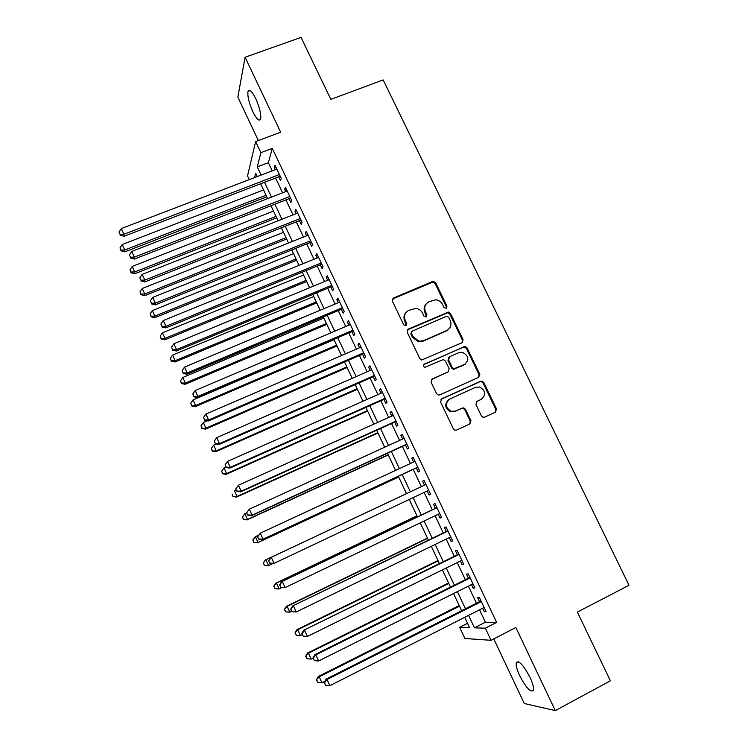 <?xml version="1.0" encoding="UTF-8"?>
<svg xmlns="http://www.w3.org/2000/svg" width="748" height="748" viewBox="0 0 748 748"><rect width="100%" height="100%" fill="white"/><g stroke="black" fill="none" stroke-linecap="round" stroke-linejoin="round"><path stroke-width="1.12" d="M446.21 308.363L446.967 306.175L435.71 282.819L433.494 281.36L432.503 281.538L393.523 298.041L392.391 301.192L403.677 324.819L405.958 325.717L406.734 323.501L405.276 320.443C403.639 315.937 404.827 312.571 408.847 310.336L415.86 308.382C418.843 308.793 421.04 310.355 422.461 313.057L423.92 316.105L426.182 317.002L426.949 314.796L425.49 311.748C423.845 307.278 425.023 303.931 429.006 301.715L435.747 299.77C438.796 300.126 441.049 301.678 442.507 304.436L443.966 307.465L446.21 308.363M446.332 308.307L446.332 306.82L435.102 283.52L432.886 282.061L392.401 299.088M406.183 325.595L404.724 321.06L405.276 320.443M426.351 316.909L424.892 312.393L425.49 311.748M529.986 677.314C523.348 664.888 518.766 660.026 516.242 662.709C515.755 665.309 516.905 669.638 519.692 675.687C526.227 688.029 530.818 692.91 533.464 690.32C533.95 687.739 532.791 683.401 529.986 677.314M255.713 98.614C251.945 91.172 249.374 88.741 248.018 91.303C247.298 95.922 248.916 102.738 252.871 111.742C256.611 119.175 259.182 121.625 260.584 119.082C261.314 114.528 259.687 107.712 255.713 98.614M481.403 415.879L482.965 417.244L484.639 417.141L495.466 412.148L496.522 408.913L483.788 382.509L482.067 381.106L480.571 381.246L441.685 398.834L440.581 402.078L453.344 428.8L454.812 430.137L456.607 430.072L469.856 423.957L470.941 420.703L465.471 409.306L463.891 407.931L462.227 408.034L455.663 411.035L451.1 411.278C445.238 407.454 444.836 403.35 449.885 398.955L475.485 387.361L479.571 387.015C485.751 390.634 486.312 394.748 481.254 399.348L477.009 401.283L475.943 404.518L481.403 415.879M479.562 609.807L485.424 622.214L496.653 622.401L485.349 628.198L491.071 640.307L464.919 638.512L459.655 627.31L469.594 627.656L464.732 617.324M249.29 179.604L247.532 175.874L255.629 141.587L280.678 132.209L245.082 57.231L301.051 37.4L330.831 99.353L383.172 79.924L628.993 585.263L577.363 612.088L610.396 680.792L555.287 710.6L515.849 627.525L491.071 640.307M255.629 141.587L260.874 152.695L257.275 166.888L261.136 175.069M496.653 622.401L272.291 148.385L260.874 152.695M462.012 342.743L463.087 339.583L450.502 313.506L448.454 312.047L408.343 329.055L407.221 332.234L419.824 358.629L421.601 360.05L462.012 342.743M467.098 347.895L479.749 374.14L478.692 377.338L439.796 394.879L438.15 394.991L436.533 393.607L431.1 382.228L432.204 379.002L448.071 371.915L449.165 368.708L445.565 361.219L443.77 359.797L442.33 359.947L424.742 367.361C423.088 366.417 422.947 365.333 424.303 364.126L465.219 346.464L467.098 347.895L466.415 348.465L479.047 374.654L479.749 374.14M493.764 638.914L524.273 703.513L555.287 710.6M245.082 57.231L237.836 97.137L258.35 140.568M278.714 176.827L280.519 180.642L281.229 178.389L275.012 165.243L274.338 167.561L275.32 169.646M289.046 198.688L290.86 202.521L291.627 200.371L285.381 187.168L284.651 189.384L285.699 191.6M299.415 220.632L301.238 224.484L302.061 222.437L295.797 209.188L295.002 211.291L296.115 213.638M309.831 242.661L311.664 246.531L312.533 244.596L306.25 231.291L305.399 233.292L306.577 235.77M320.294 264.783L322.126 268.663L323.061 266.849L316.741 253.488L315.843 255.377L317.077 257.995M330.784 286.998L332.626 290.888L333.617 289.186L327.278 275.769L326.324 277.545L327.624 280.304M341.331 309.289L343.173 313.206L344.22 311.617L337.853 298.143L336.843 299.808L338.208 302.697M351.906 331.682L353.767 335.609L354.87 334.132L348.475 320.611L347.409 322.154L348.839 325.184M362.537 354.159L364.398 358.105L365.566 356.74L359.143 343.164L358.012 344.594L359.517 347.764M373.205 376.73L375.075 380.685L376.3 379.442L369.849 365.809L368.661 367.128L370.232 370.438M383.911 399.385L385.79 403.368L387.071 402.237L380.601 388.549L379.358 389.745L380.994 393.205M394.673 422.143L396.552 426.136L397.899 425.126L391.4 411.381L390.091 412.457L391.793 416.066M405.472 444.985L407.361 448.996L408.763 448.108L402.237 434.308L400.872 435.271L402.639 439.011M416.309 467.921L418.216 471.951L419.675 471.184L413.12 457.327L411.699 458.169L413.532 462.058M427.211 490.997L429.109 494.998L430.633 494.353L424.051 480.44L422.564 481.16L424.471 485.19M438.206 514.25L440.048 518.14L441.629 517.616L435.027 503.647L433.475 504.245L435.392 508.294M449.249 537.606L451.025 541.374L452.671 540.972L446.042 526.947L444.434 527.424L446.36 531.491M460.329 561.056L462.058 564.712L463.769 564.431L457.103 550.35L455.439 550.696L457.365 554.782M471.464 584.599L473.129 588.134L474.905 587.984L468.22 573.838L466.481 574.071L468.416 578.167M496.588 409.062L495.812 409.418M471.006 420.844L470.277 421.18M479.851 374.383L479.085 374.729M272.291 148.385L268.364 162.671L272.216 170.834M275.61 178.024L282.594 192.806M285.942 199.894L293.01 214.863M296.32 221.857L303.473 237.013M306.736 243.913L313.982 259.257M317.189 266.054L324.52 281.585M327.689 288.279L335.113 303.997M338.227 310.598L345.744 326.502M348.811 333L356.422 349.101M359.442 355.496L367.137 371.793M370.11 378.086L377.899 394.579M380.826 400.769L388.708 417.459M391.578 423.546L399.554 440.422M402.377 446.406L410.446 463.489M413.223 469.361L421.386 486.639M424.125 492.455L432.307 509.762M435.121 515.727L443.274 532.978M446.163 539.102L454.279 556.297M457.252 562.571L465.34 579.7M468.379 586.142L476.439 603.206M482.638 608.246L484.255 611.668L486.088 611.64L479.375 597.437L477.57 597.54L479.524 601.654M467.547 623.299L459.655 627.31M468.585 615.37L474.447 627.824L485.349 628.198M264.53 182.278L271.515 197.107M274.871 204.223L281.94 219.239M285.25 226.251L292.403 241.445M295.666 248.364L302.912 263.754M306.128 270.57L313.468 286.147M316.628 292.861L324.062 308.625M327.175 315.245L334.693 331.205M337.769 337.722L345.38 353.869M348.4 360.284L356.095 376.627M359.068 382.939L366.866 399.479M369.793 405.687L377.675 422.424M380.554 428.529L388.53 445.471M391.354 451.465L399.432 468.603M402.209 474.494L410.372 491.829M413.12 497.654L421.302 515.017M424.116 521.001L432.269 538.308M435.168 544.451L443.293 561.692M446.257 567.994L454.354 585.17M457.393 591.631L465.462 608.75M257.247 176.556L255.676 173.218L254.572 177.585M461.61 610.695L453.54 593.557M450.502 587.096L442.405 569.892M439.431 563.59L431.306 546.321M428.417 540.178L420.264 522.852M417.44 516.859L409.259 499.477M263.249 563.15L264.558 565.357L263.249 563.15L265.25 560.112L406.491 493.615L398.347 476.298M395.57 470.399L387.492 453.241M384.668 447.239L376.683 430.287M373.804 424.172L365.922 407.417M362.995 401.199L355.197 384.65M352.224 378.329L344.529 361.967M341.499 355.543L333.889 339.377M330.822 332.851L323.304 316.881M320.181 310.252L312.757 294.469M309.588 287.746L302.248 272.15M299.032 265.325L291.785 249.926M288.522 243.006L281.36 227.785M278.06 220.763L270.982 205.737M267.634 198.622L260.641 183.774M268.364 162.671L257.275 166.888M485.424 622.214L474.447 627.824M274.338 167.561L275.844 166.991M284.651 189.384L286.157 188.805M295.002 211.291L296.507 210.702M305.399 233.292L306.904 232.684M315.843 255.377L317.339 254.759M326.324 277.545L327.82 276.928M336.843 299.808L338.339 299.181M347.409 322.154L348.905 321.518M358.012 344.594L359.517 343.949M368.661 367.128L370.166 366.473M379.358 389.745L380.854 389.082M390.091 412.457L391.587 411.783M400.872 435.271L402.368 434.588M411.699 458.169L413.195 457.477M429.109 494.998L430.596 494.288M422.564 481.16L424.06 480.459M440.048 518.14L441.535 517.42M451.025 541.374L452.521 540.645M462.058 564.712L463.545 563.973M473.129 588.134L474.625 587.395M484.255 611.668L485.742 610.91M426.248 303.81C423.985 306.278 423.536 309.139 424.892 312.393M405.977 312.571C403.798 315.048 403.387 317.881 404.724 321.06M462.199 342.649L462.414 340.162L449.866 314.132L447.818 312.683L407.323 329.933M448.669 317.227L446.425 316.329L412.232 331.14L411.456 333.365L412.999 336.6L419.011 341.2L423.387 340.705L446.752 330.504C450.717 328.25 451.867 324.894 450.221 320.434L448.669 317.227M411.465 331.85L410.886 333.963L411.456 333.365M448.445 329.466L446.117 331.102L422.798 341.284L418.431 341.78L412.429 337.189L410.886 333.963M478.683 377.338L479.047 374.654M448.211 371.84L431.4 379.601M466.415 348.465L464.545 347.035L463.208 347.194L423.62 364.706M464.415 364.622C469.557 359.835 468.874 355.73 462.339 352.289L458.674 352.71L449.679 356.693L448.594 359.882L452.185 367.361L453.952 368.773L465.303 364.126M448.847 357.329L447.949 360.414L448.594 359.882M463.732 365.155L453.297 369.297L451.54 367.885L447.949 360.414M481.637 399.161L476.401 401.695M448.557 399.778C444.247 404.322 444.873 408.305 450.446 411.718L455.663 411.035M469.679 424.041L470.24 421.115L464.789 409.745L463.208 408.38L461.553 408.483L454.999 411.465M495.232 412.26L495.774 409.352L483.068 383.004L481.347 381.602L479.861 381.742L440.974 399.329M263.548 189.945L122.233 244.512L124.729 249.991L124.823 251.861L266.774 196.789M121.008 250.075L120.007 247.887L121.054 250.823L121.008 250.075L124.729 249.991L266.036 195.228M120.007 247.887L122.233 244.512M124.823 251.861L121.054 250.823M279.415 174.546L123.916 234.264L121.316 228.561L276.825 169.076M280.219 176.248L124.018 236.303L123.916 234.264L120.045 234.367L119.007 232.086L120.045 234.367M120.091 235.181L124.018 236.303M121.316 228.561L119.007 232.086M273.506 211.095L132.228 266.456L134.733 271.954L134.78 273.721L276.685 217.855M130.994 272.01L129.993 269.813L131.022 272.721L130.994 272.01L134.733 271.954L276.003 216.396M129.993 269.813L132.228 266.456M134.78 273.721L131.022 272.721M283.501 232.329L142.26 288.485L144.775 294.001L144.775 295.656L286.634 238.995M141.026 294.039L140.026 291.832L141.035 294.703L141.026 294.039L144.775 294.001L286.007 237.649M140.026 291.832L142.26 288.485M144.775 295.656L141.035 294.703M293.534 253.637L152.34 310.598L154.864 316.142L154.808 317.685L296.629 260.22M151.096 316.152L150.086 313.936L151.077 316.778L151.096 316.152L154.864 316.142L296.049 258.976M150.086 313.936L152.34 310.598M154.808 317.685L151.077 316.778M303.604 275.03L162.456 332.804L164.99 338.367L164.878 339.798L306.652 281.519M161.203 338.358L160.194 336.132L161.166 338.938L161.203 338.358L164.99 338.367L306.128 280.397M160.194 336.132L162.456 332.804M164.878 339.798L161.166 338.938M289.803 196.518L134.35 257.134L131.742 251.412L287.204 191.021M290.551 198.098L134.406 259.06L134.35 257.134L130.461 257.219L129.413 254.928L130.461 257.219M130.489 257.985L134.406 259.06M131.742 251.412L129.413 254.928M300.229 218.575L144.832 280.107L142.204 274.357L297.62 213.049M300.92 220.034L144.822 281.912L144.832 280.107L140.923 280.163L139.867 277.863L140.923 280.163M140.923 280.883L144.822 281.912M142.204 274.357L139.867 277.863M310.701 240.716L155.35 303.174L152.723 297.395L308.083 235.171M311.336 242.062L155.294 304.857L155.35 303.174L151.423 303.202L150.367 300.892L151.423 303.202M151.405 303.875L155.294 304.857M152.723 297.395L150.367 300.892M321.21 262.95L165.925 326.334L163.279 320.527L318.583 257.377M321.79 264.175L165.804 327.895L165.925 326.334L161.97 326.334L160.913 324.015L161.97 326.334M161.933 326.96L165.804 327.895M163.279 320.527L160.913 324.015M313.711 296.507L172.61 355.094L175.163 360.676L174.995 362.004L316.722 302.903M171.357 360.648L170.338 358.414L171.301 361.181L171.357 360.648L175.163 360.676L316.245 301.893M170.338 358.414L172.61 355.094M174.995 362.004L171.301 361.181M331.766 285.269L176.528 349.587L173.873 343.762L329.129 279.677M332.29 286.372L176.35 351.027L176.528 349.587L172.564 349.568L171.498 347.24L172.564 349.568M172.498 350.148L176.35 351.027M173.873 343.762L171.498 347.24M323.865 318.068L182.811 377.478L185.373 383.088L185.149 384.294L326.829 324.38M181.549 383.032L180.52 380.788L181.465 383.518L181.549 383.032L185.373 383.088L326.409 323.473M180.52 380.788L182.811 377.478M185.149 384.294L181.465 383.518M342.369 307.68L187.187 372.943L184.522 367.1L339.714 302.07M342.827 308.662L186.953 374.262L187.187 372.943L183.195 372.897L182.129 370.559L183.195 372.897M183.11 373.43L186.953 374.262M184.522 367.1L182.129 370.559M334.047 339.714L193.049 399.946L195.621 405.575L195.35 406.669L336.974 345.931M191.778 405.5L190.749 403.247L191.675 405.94L195.621 405.575L336.6 345.137M190.749 403.247L193.049 399.946M195.35 406.669L191.675 405.94M353.009 330.186L197.883 396.393L195.209 390.521L350.344 324.548M353.411 331.037L197.594 397.59L197.883 396.393L193.872 396.328L192.806 393.981L193.872 396.328M193.769 396.805L197.594 397.59M195.209 390.521L192.806 393.981M207.243 420.815L203.334 422.508L205.906 428.165L205.588 429.146L347.156 367.567M202.044 428.062L201.016 425.799L201.923 428.454L205.906 428.165L346.838 366.894M201.016 425.799L203.334 422.508M205.588 429.146L201.923 428.454M363.687 352.776L208.627 419.946L205.943 414.046L361.013 347.119M364.033 353.514L208.281 421.012L208.627 419.946L204.597 419.852L203.521 417.496L204.597 419.852M204.466 420.283L208.281 421.012M205.943 414.046L203.521 417.496M216.219 444.031L213.657 445.163L216.237 450.838L215.863 451.699L357.385 389.287M212.357 450.717L211.329 448.445L212.217 451.063L216.237 450.838L357.123 388.726M211.329 448.445L213.657 445.163M215.863 451.699L212.217 451.063M374.411 375.468L219.416 443.592L216.714 437.674L371.728 369.783M374.701 376.066L219.005 444.536L219.416 443.592L215.368 443.471L214.293 441.105L215.368 443.471M215.209 443.854L219.005 444.536M216.714 437.674L214.293 441.105M225.812 467.107L224.017 467.902L226.616 473.606L226.177 474.354L367.651 411.082M222.717 473.456L221.679 471.184L222.549 473.755L226.616 473.606L367.436 410.643M221.679 471.184L224.017 467.902M226.177 474.354L222.549 473.755M385.183 398.245L230.253 467.35L227.542 461.404L382.49 392.541M385.416 398.721L229.786 468.155L230.253 467.35L226.186 467.201L225.101 464.826L226.186 467.201M225.999 467.528L229.786 468.155M227.542 461.404L225.101 464.826M236.218 489.931L234.423 490.744L237.032 496.466L236.546 497.093L377.955 432.98M233.114 496.289L232.076 494.007L232.927 496.541L237.032 496.466L377.796 432.653M236.546 497.093L232.927 496.541M479.861 374.402L479.103 374.776M235.751 488.911L236.836 491.296L235.751 488.911L238.416 485.228L393.289 415.383M235.957 488.631L238.416 485.228L241.136 491.193L240.604 491.885L396.169 421.461M396.001 421.115L241.136 491.193L237.041 491.025M236.836 491.296L240.604 491.885M246.662 512.848L244.867 513.67L247.485 519.421L246.943 519.925L388.296 454.952M243.549 519.224L242.511 516.924L243.343 519.421L247.485 519.421L388.203 454.747M242.296 517.13L244.867 513.67L242.511 516.924M246.943 519.925L243.343 519.421M246.634 512.773L247.719 515.166L246.634 512.773L249.327 509.154L404.135 438.328M246.859 512.548L249.327 509.154L252.067 515.148L251.468 515.699L406.959 444.303M406.856 444.078L252.067 515.148L247.953 514.942M247.719 515.166L251.468 515.699M258.602 535.185L255.358 536.69L257.985 542.468L257.387 542.852L398.684 477.009M254.03 542.244L252.983 539.934L253.806 542.394L257.985 542.468L398.637 476.925M252.759 540.093L255.358 536.69L252.983 539.934M257.387 542.852L253.806 542.394M257.555 536.737L258.649 539.14L257.555 536.737L260.285 533.174L415.028 461.366M257.808 536.568L260.285 533.174L263.034 539.205L262.38 539.626L417.805 467.229M417.758 467.135L263.034 539.205L258.901 538.971M258.649 539.14L262.38 539.626M406.501 493.615L265.895 559.813L268.532 565.6L272.805 563.59M265.25 560.112L263.502 563.038M264.558 565.357L267.877 565.871L264.306 565.46M268.803 560.682L271.3 557.307L425.967 484.489L270.598 557.634L271.3 557.307L274.058 563.356L269.626 563.216L268.803 560.682L269.626 563.216M428.707 490.286L274.058 563.356L269.897 563.104M270.598 557.634L268.523 560.804M416.954 515.821L275.769 583.197L276.47 583.019L279.116 588.835L281.865 587.517M417.01 515.952L276.47 583.019L273.796 586.301L275.124 588.564L274.067 586.236M275.124 588.564L278.406 588.985L274.843 588.62M273.796 586.301L275.769 583.197M436.888 507.583L281.585 581.729L436.944 507.714M279.836 584.899L282.351 581.542L285.119 587.61L280.64 587.395L279.836 584.899L280.64 587.395M439.702 513.539L285.119 587.61L280.949 587.33M281.585 581.729L279.537 584.973M427.445 538.121L286.325 606.376L287.092 606.329L289.747 612.163L291.542 611.294M427.566 538.373L287.092 606.329L284.371 609.545L285.736 611.864L284.67 609.536M285.736 611.864L289.747 612.163L285.437 611.883M284.371 609.545L286.325 606.376M447.846 530.762L292.627 605.936L447.977 531.033M290.925 609.227L293.459 605.871L296.236 611.976L291.711 611.677L290.925 609.227L291.711 611.677M450.735 536.877L296.236 611.976L292.038 611.668M292.627 605.936L290.598 609.246M437.991 560.514L296.937 629.657L297.751 629.723L300.425 635.594L302.211 634.706M438.16 560.878L297.751 629.723L295.002 632.892L296.386 635.267L295.32 632.92M300.425 635.594L296.386 635.267M295.002 632.892L296.937 629.657M458.861 554.053L303.716 630.237L459.048 554.455M302.061 633.659L303.183 636.099L302.061 633.659L304.604 630.312L307.4 636.445L461.825 560.317M303.716 630.237L301.715 633.612M303.183 636.099L307.4 636.445M448.566 582.991L307.578 653.023L308.457 653.219L311.14 659.11L312.926 658.221M448.8 583.477L308.457 653.219L305.67 656.323L307.091 658.764L306.016 656.407M311.14 659.11L307.091 658.764M305.67 656.323L307.578 653.023M469.912 577.428L314.852 654.65L315.806 654.855L470.165 577.961M313.244 658.184L314.366 660.643L313.244 658.184L315.806 654.855L318.611 661.008L472.951 583.861M314.852 654.65L312.87 658.09M314.366 660.643L318.611 661.008M459.188 605.553L318.274 676.491L319.209 676.818L321.902 682.728L324.884 681.222M459.478 606.17L319.209 676.818L316.385 679.857L317.825 682.354L316.75 679.988M321.902 682.728L317.825 682.354M316.385 679.857L318.274 676.491M481.011 600.896L326.025 679.156L327.044 679.511L481.329 601.57M324.482 682.821L325.604 685.29L324.482 682.821L327.044 679.511L329.868 685.692L484.124 607.488M326.025 679.156L324.08 682.681M325.604 685.29L329.868 685.692M446.332 306.82L446.967 306.175M406.183 324.118L406.734 323.501M426.351 315.432L426.949 314.796M392.99 298.714L393.523 298.041M431.905 282.239L432.503 281.538M435.102 283.52L435.71 282.819M407.782 329.662L408.343 329.055M446.659 312.86L447.295 312.225M449.866 314.132L450.502 313.506M462.414 340.162L463.087 339.583M412.429 337.189L412.999 336.6M422.798 341.284L423.387 340.705M446.117 331.102L446.752 330.504M431.596 379.507L432.204 379.002M447.426 372.429L448.071 371.915M423.705 364.659L424.303 364.126M463.208 347.194L463.882 346.623M451.54 367.885L452.185 367.361M454.765 369.157L455.42 368.633M476.476 401.639L477.009 401.283M480.543 399.806L481.254 399.348M461.553 408.483L462.227 408.034M464.789 409.745L465.471 409.306M470.24 421.115L470.941 420.703M441.049 399.292L441.685 398.834M479.861 381.742L480.571 381.246M483.068 383.004L483.788 382.509M495.774 409.352L496.522 408.913M516.242 662.709L518.196 661.69M248.018 91.303L250.15 90.527M432.886 282.061L433.494 281.36M447.818 312.683L448.454 312.047M418.431 341.78L419.011 341.2M453.297 369.297L453.952 368.773M464.545 347.035L465.219 346.464M450.446 411.718L451.1 411.278M463.208 408.38L463.891 407.931M481.347 381.602L482.067 381.106M452.933 368.287L453.428 369.325"/></g></svg>
